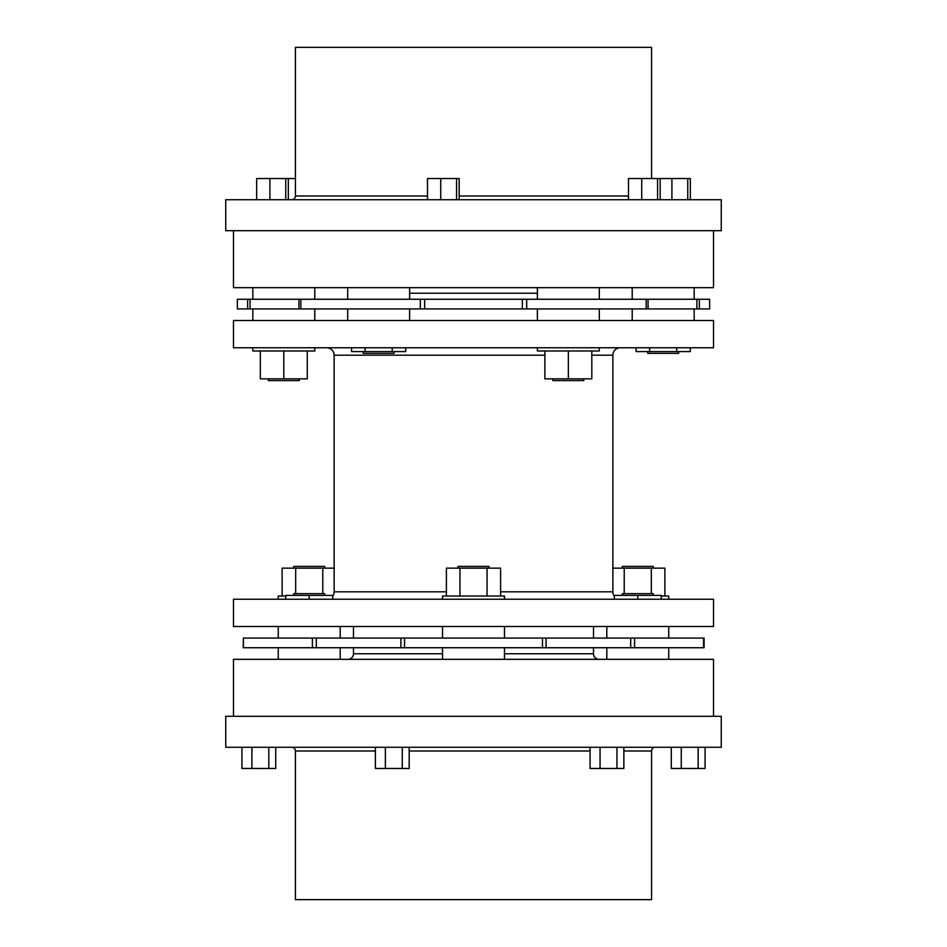 <?xml version="1.0" encoding="UTF-8"?>
<svg xmlns="http://www.w3.org/2000/svg" width="947" height="947" viewBox="0 0 947 947"><rect width="100%" height="100%" fill="white"/><g stroke="black" fill="none" stroke-linecap="round" stroke-linejoin="round"><path stroke-width="1.42" d="M291.7 747.278A3.717 3.717 0 0 1 295.417 750.995L295.417 899.65L651.583 899.65L651.583 750.995A3.717 3.717 0 0 1 655.3 747.278A3.717 3.717 0 0 0 651.583 750.995L623.86 750.995L651.583 750.995L651.583 899.65L295.417 899.65L295.417 750.995A3.717 3.717 0 0 0 291.7 747.278M590.076 750.995L409.187 750.995L590.076 750.995M375.391 750.995L295.417 750.995L375.391 750.995M295.417 196.005A3.717 3.717 0 0 1 291.7 199.722A3.717 3.717 0 0 0 295.417 196.005L427.488 196.005L295.417 196.005L295.417 47.35L295.417 196.005M651.583 178.545L651.583 47.35L295.417 47.35L651.583 47.35L651.583 178.545M459.165 196.005L628.5 196.005L459.165 196.005M721.259 230.689L721.259 199.722L225.741 199.722L225.741 230.689L721.259 230.689L225.741 230.689L225.741 199.722L721.259 199.722L721.259 230.689M225.741 716.311L225.741 747.278L721.259 747.278L721.259 716.311L225.741 716.311L721.259 716.311L721.259 747.278L225.741 747.278L225.741 716.311M268.321 378.859L268.321 380.587L299.288 380.587L299.288 378.859L299.288 380.587L268.321 380.587L268.321 378.859M647.712 351.597L647.712 353.338L678.679 353.338L678.679 351.597L678.679 353.338L647.712 353.338L647.712 351.597M252.837 347.762L252.837 350.982L314.783 350.982L314.783 347.762L314.783 350.982L252.837 350.982L252.837 347.762M552.859 378.859L552.859 380.587L583.826 380.587L583.826 378.859L583.826 380.587L552.859 380.587L552.859 378.859M363.175 351.597L363.175 353.338L394.141 353.338L394.141 351.597L394.141 353.338L363.175 353.338L363.175 351.597M537.375 347.762L537.375 350.982L599.321 350.982L599.321 347.762L599.321 350.982L537.375 350.982L537.375 347.762M488.983 568.141L488.983 566.413L458.017 566.413L458.017 568.141L458.017 566.413L488.983 566.413L488.983 568.141M324.703 568.141L324.703 566.413L293.736 566.413L293.736 568.141L293.736 566.413L324.703 566.413L324.703 568.141M504.467 599.238L504.467 596.018L442.533 596.018L442.533 599.238L442.533 596.018L504.467 596.018L504.467 599.238M278.252 596.018L278.252 599.238L278.252 596.018L285.757 596.018L278.252 596.018M653.264 568.141L653.264 566.413L622.297 566.413L622.297 568.141L622.297 566.413L653.264 566.413L653.264 568.141M668.748 599.238L668.748 596.018L661.243 596.018L668.748 596.018L668.748 599.238M653.264 595.403L653.264 593.662L622.297 593.662L622.297 595.403L622.297 593.662L653.264 593.662L653.264 595.403M324.703 595.403L324.703 593.662L293.736 593.662L293.736 595.403L293.736 593.662L324.703 593.662L324.703 595.403M599.084 659.325A5.575 5.575 0 0 1 593.509 653.75L593.509 647.736L593.509 653.75A5.575 5.575 0 0 0 599.084 659.325M353.491 653.75A5.575 5.575 0 0 1 347.916 659.325A5.575 5.575 0 0 0 353.491 653.75L442.533 653.75L353.491 653.75L353.491 647.736L353.491 653.75M593.509 638.077L593.509 626.488L593.509 638.077M504.467 653.75L593.509 653.75L504.467 653.75M353.491 626.488L353.491 638.077L353.491 626.488M233.483 659.325L233.483 716.311L233.483 659.325L713.517 659.325L233.483 659.325M713.517 716.311L713.517 659.325L713.517 716.311M537.375 293.25L409.625 293.25L537.375 293.25M326.703 347.762A7.434 7.434 0 0 1 334.137 355.196L334.137 591.804A7.434 7.434 0 0 1 332.693 596.208A7.434 7.434 0 0 0 334.137 591.804L446.404 591.804L334.137 591.804L334.137 355.196A7.434 7.434 0 0 0 326.703 347.762M612.863 355.196A7.434 7.434 0 0 1 620.297 347.762A7.434 7.434 0 0 0 612.863 355.196L591.816 355.196L612.863 355.196L612.863 591.804L612.863 355.196M614.307 596.208A7.434 7.434 0 0 1 612.863 591.804A7.434 7.434 0 0 0 614.307 596.208M599.321 320.512L599.321 308.923L599.321 320.512M537.375 308.923L537.375 320.512L537.375 308.923M599.321 299.264L599.321 287.675L599.321 299.264M537.375 287.675L537.375 299.264L537.375 287.675M694.163 299.264L694.163 287.675L694.163 299.264M632.217 287.675L632.217 299.264L632.217 287.675M694.163 320.512L694.163 308.923L694.163 320.512M632.217 308.923L632.217 320.512L632.217 308.923M409.625 299.264L409.625 287.675L409.625 299.264M347.679 287.675L347.679 299.264L347.679 287.675M409.625 320.512L409.625 308.923L409.625 320.512M347.679 308.923L347.679 320.512L347.679 308.923M314.783 299.264L314.783 287.675L314.783 299.264M252.837 287.675L252.837 299.264L252.837 287.675M314.783 320.512L314.783 308.923L314.783 320.512M252.837 308.923L252.837 320.512L252.837 308.923M713.517 347.762L713.517 320.512L233.483 320.512L233.483 347.762L713.517 347.762L233.483 347.762L233.483 320.512L713.517 320.512L713.517 347.762M500.596 591.804L612.863 591.804L500.596 591.804M544.88 355.196L334.137 355.196L544.88 355.196M713.517 626.488L713.517 599.238L233.483 599.238L233.483 626.488L713.517 626.488L233.483 626.488L233.483 599.238L713.517 599.238L713.517 626.488M340.186 638.077L340.186 626.488L340.186 638.077M278.252 626.488L278.252 638.077L278.252 626.488M668.748 638.077L668.748 626.488L668.748 638.077M606.814 626.488L606.814 638.077L606.814 626.488M504.467 638.077L504.467 626.488L504.467 638.077M442.533 626.488L442.533 638.077L442.533 626.488M278.252 647.736L278.252 659.325L278.252 647.736M340.186 659.325L340.186 647.736L340.186 659.325M606.814 647.736L606.814 659.325L606.814 647.736M668.748 659.325L668.748 647.736L668.748 659.325M442.533 647.736L442.533 659.325L442.533 647.736M504.467 659.325L504.467 647.736L504.467 659.325M709.646 299.264L709.646 308.923L709.646 299.264L699.348 299.264L709.646 299.264M713.517 287.675L713.517 230.689L713.517 287.675L233.483 287.675L233.483 230.689L233.483 287.675L713.517 287.675M648.068 299.264L699.348 299.264L699.348 308.923L709.646 308.923L699.348 308.923L699.348 299.264L696.909 299.264L696.909 308.923L699.348 308.923L648.068 308.923L696.909 308.923L696.909 299.264L646.162 299.264L648.068 299.264L648.068 308.923L648.068 299.264M237.354 299.264L646.162 299.264L526.686 299.264L526.686 308.923L648.068 308.923L646.162 308.923L646.162 299.264L646.162 308.923L526.686 308.923L526.686 299.264L522.342 299.264L522.342 308.923L526.686 308.923L424.658 308.923L522.342 308.923L522.342 299.264L300.838 299.264L300.838 308.923L424.658 308.923L424.658 299.264L424.658 308.923L420.314 308.923L420.314 299.264L420.314 308.923L300.838 308.923L300.838 299.264L298.932 299.264L298.932 308.923L300.838 308.923L250.091 308.923L298.932 308.923L298.932 299.264L237.354 299.264L237.354 308.923L250.091 308.923L250.091 299.264L250.091 308.923L247.652 308.923L247.652 299.264L247.652 308.923L237.354 308.923M703.751 647.736L243.249 647.736M704.095 638.077L704.095 647.736L704.095 638.077M703.751 638.077L634.608 638.077L634.608 647.736L703.574 647.736L703.574 638.077L404.523 638.077L404.523 647.736L542.477 647.736L542.477 638.077L243.426 638.077L243.426 647.736L312.392 647.736L312.392 638.077L243.249 638.077M400.912 647.736L316.322 647.736L316.322 638.077L400.912 638.077L400.912 647.736L404.523 647.736L404.523 638.077L400.912 638.077L400.912 647.736M630.678 647.736L546.088 647.736L546.088 638.077L630.678 638.077L630.678 647.736L634.608 647.736L634.608 638.077L630.678 638.077L630.678 647.736M703.574 647.736L703.775 638.077L703.574 647.736M546.088 647.736L546.088 638.077L542.477 638.077L542.477 647.736L546.088 647.736M316.322 647.736L316.322 638.077L312.392 638.077L312.392 647.736L316.322 647.736M243.426 638.077L243.225 647.736L243.426 638.077M285.757 595.403L285.757 599.238L285.757 595.403L309.219 595.403L309.219 599.238L309.219 595.403L332.693 595.403L332.693 599.238L332.693 595.403L285.757 595.403M614.307 599.238L614.307 595.403L637.781 595.403L637.781 599.238L637.781 595.403L661.243 595.403L661.243 599.238L661.243 595.403L614.307 595.403L614.307 599.238M651.323 593.662L651.323 568.141L664.877 568.141L664.877 596.018L664.877 568.141L651.323 568.141L651.323 593.662M612.863 568.141L624.227 568.141L624.227 593.662L624.227 568.141L651.323 568.141L612.863 568.141M282.123 568.141L282.123 596.018L282.123 568.141L295.677 568.141L295.677 593.662L295.677 568.141L322.773 568.141L322.773 593.662L322.773 568.141L334.137 568.141L282.123 568.141M446.404 596.018L446.404 568.141L459.946 568.141L459.946 596.018L459.946 568.141L487.054 568.141L487.054 596.018L487.054 568.141L500.596 568.141L500.596 596.018L500.596 568.141L446.404 568.141L446.404 596.018M405.754 351.597L405.754 347.762L405.754 351.597L392.2 351.597L392.2 347.762L392.2 351.597L365.104 351.597L365.104 347.762L365.104 351.597L351.55 351.597L351.55 347.762L351.55 351.597L405.754 351.597M544.88 350.982L544.88 378.859L544.88 350.982M591.816 378.859L591.816 350.982L591.816 378.859L568.342 378.859L568.342 350.982L568.342 378.859L544.88 378.859L591.816 378.859M649.642 347.762L649.642 351.597L636.088 351.597L636.088 347.762L636.088 351.597L649.642 351.597L649.642 347.762M690.292 351.597L690.292 347.762L690.292 351.597L676.738 351.597L676.738 347.762L676.738 351.597L649.642 351.597L690.292 351.597M307.278 378.859L307.278 350.982L307.278 378.859L283.804 378.859L283.804 350.982L283.804 378.859L260.342 378.859L260.342 350.982L260.342 378.859L307.278 378.859M295.417 178.545L288.326 178.545L288.326 199.722L288.326 178.545L256.661 178.545L256.661 199.722L256.661 178.545L269.895 178.545L269.895 199.722L269.895 178.545L285.734 178.545L285.734 199.722L285.734 178.545L295.417 178.545M671.908 199.722L671.908 178.545L628.5 178.545L628.5 199.722L628.5 178.545L641.735 178.545L641.735 199.722L641.735 178.545L657.573 178.545L657.573 199.722L657.573 178.545L660.166 178.545L660.166 199.722L660.166 178.545L671.908 178.545L671.908 199.722M687.747 199.722L687.747 178.545L671.908 178.545L687.747 178.545L687.747 199.722M690.339 199.722L690.339 178.545L687.747 178.545L690.339 178.545L690.339 199.722M427.488 199.722L427.488 178.545L427.488 199.722M440.734 199.722L440.734 178.545L427.488 178.545L440.734 178.545L440.734 199.722M456.572 199.722L456.572 178.545L440.734 178.545L456.572 178.545L456.572 199.722M459.165 199.722L459.165 178.545L456.572 178.545L459.165 178.545L459.165 199.722M623.86 747.278L623.86 768.455L623.86 747.278M616.959 747.278L616.959 768.455L623.86 768.455L616.959 768.455L616.959 747.278M600.055 747.278L600.055 768.455L616.959 768.455L600.055 768.455L600.055 747.278M590.076 747.278L590.076 768.455L600.055 768.455L590.076 768.455L590.076 747.278M409.187 747.278L409.187 768.455L409.187 747.278M402.274 747.278L402.274 768.455L409.187 768.455L402.274 768.455L402.274 747.278M385.382 747.278L385.382 768.455L402.274 768.455L385.382 768.455L385.382 747.278M375.391 747.278L375.391 768.455L385.382 768.455L375.391 768.455L375.391 747.278M268.806 747.278L268.806 768.455L275.707 768.455L275.707 747.278L275.707 768.455L268.806 768.455L268.806 747.278M251.902 747.278L251.902 768.455L268.806 768.455L251.902 768.455L251.902 747.278M241.923 747.278L241.923 768.455L251.902 768.455L241.923 768.455L241.923 747.278M671.293 768.455L671.293 747.278L671.293 768.455L705.077 768.455L705.077 747.278L705.077 768.455L698.164 768.455L698.164 747.278L698.164 768.455L681.272 768.455L681.272 747.278L681.272 768.455L671.293 768.455"/></g></svg>
